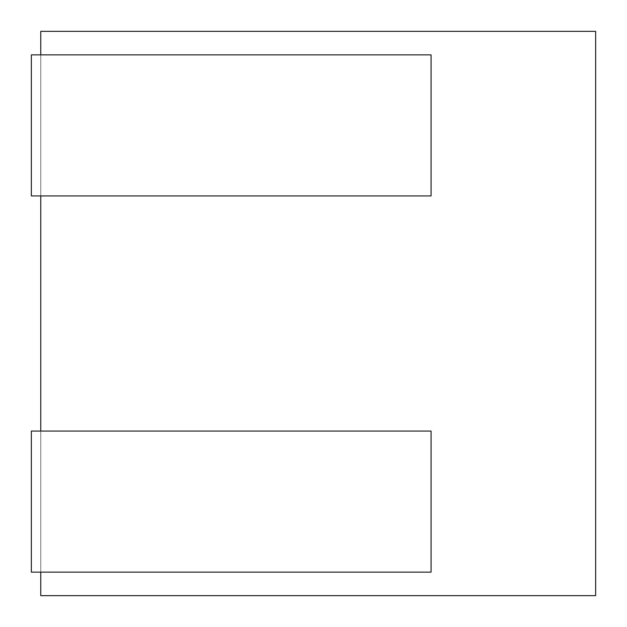 <?xml version="1.0" encoding="UTF-8"?>
<svg xmlns="http://www.w3.org/2000/svg" width="627" height="627" viewBox="0 0 627 627"><rect width="100%" height="100%" fill="white"/><g stroke="black" fill="none" stroke-linecap="round" stroke-linejoin="round"><path stroke-width="0.47" stroke-dasharray="3.13 2.35" d="M40.755 54.862L40.755 195.938L431.062 195.938L431.062 54.862L31.35 54.862L31.35 195.938L431.062 195.938L431.062 54.862L31.35 54.862L31.35 195.938L40.755 195.938L40.755 54.862L431.062 54.862L431.062 195.938L40.755 195.938L40.755 54.862L40.755 195.938L31.35 195.938L31.35 54.862L40.755 54.862L40.755 195.938M40.755 431.062L40.755 572.137L431.062 572.137L431.062 431.062L31.35 431.062L31.35 572.137L431.062 572.137L431.062 431.062L31.35 431.062L31.35 572.137L40.755 572.137L40.755 431.062L431.062 431.062L431.062 572.137L40.755 572.137L40.755 431.062L40.755 572.137L31.35 572.137L31.35 431.062L40.755 431.062L40.755 572.137M595.65 595.65L40.755 595.65L40.755 31.35L595.65 31.35L595.65 595.65"/><path stroke-width="0.94" d="M40.755 572.137L40.755 595.65L595.65 595.65L595.65 31.35L40.755 31.35L40.755 54.862M40.755 195.938L40.755 431.062M31.35 572.137L31.35 431.062L431.062 431.062L431.062 572.137L31.35 572.137M31.35 195.938L31.35 54.862L431.062 54.862L431.062 195.938L31.35 195.938"/></g></svg>
